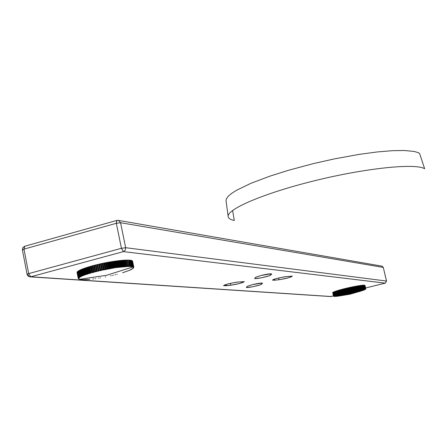 <?xml version="1.0" encoding="UTF-8"?>
<svg xmlns="http://www.w3.org/2000/svg" width="447" height="447" viewBox="0 0 447 447"><rect width="100%" height="100%" fill="white"/><g stroke="black" fill="none" stroke-linecap="round" stroke-linejoin="round"><path stroke-width="0.67" d="M126.535 260.193L127.937 266.311L127.568 265.892L126.937 266.446L127.663 266.568L126.914 266.451L127.568 265.892L126.378 260.07L125.635 260.182L126.914 266.451L126.585 266.602L115.371 267.664L103.402 269.977L102.234 269.586L101.05 263.696L102.234 269.586L101.681 270.351L99.983 270.737L101.503 270.273L100.474 269.982L99.29 264.093L100.474 269.982L100.078 270.485L100.676 269.932L99.497 264.048L98.793 264.244L99.96 270.647M110.744 261.892L109.621 262.02L110.856 268.127L111.113 267.842L109.928 261.959L107.906 262.328L109.129 268.401L108.168 262.272L106.179 262.652L107.397 268.692L106.392 262.601L104.442 262.987L105.654 268.999L104.609 262.953L102.827 263.317L104.006 269.206L102.709 263.344L104.006 269.206L103.48 269.82M115.315 267.613L114.102 261.361L112.979 261.473L114.225 267.63L114.572 267.267L113.382 261.394L111.672 261.668L112.856 267.546L111.672 261.668L111.314 261.735L112.555 267.87L112.856 267.546L112.203 268.172L113.694 267.926L112.856 267.546L111.867 261.635L109.928 261.959L111.119 267.837L110.476 268.468L111.996 268.206L111.119 267.837L110.135 261.925L111.32 267.803L111.996 268.206L110.739 261.936L111.314 261.735L112.555 267.87L112.024 268.323L110.755 261.908M116.93 267.345L115.728 261.126L115.248 261.121L116.438 266.988L116.93 267.345L115.728 261.126L115.058 261.149L116.248 267.015L115.058 261.149L114.611 261.232L115.862 267.412L116.248 267.015L115.566 267.636L117.002 267.429L116.248 267.015L115.248 261.121L114.834 261.182L114.108 261.389L114.611 261.232L115.862 267.412L115.348 267.787L114.102 261.361L113.382 261.394L114.572 267.267L113.901 267.893L115.371 267.664L114.572 267.267L113.577 261.366L114.767 267.239L115.387 267.697M117.879 266.786L116.689 260.919L116.198 261.014L117.455 267.217L118.064 266.764L116.689 260.919L115.734 261.154L116.198 261.014L117.455 267.217L117.198 267.401L118.589 267.211L118.069 266.764L116.874 260.897L118.064 266.764L118.516 267.345L120.12 267.021L119.645 266.563L120.025 267.155L121.595 266.853L120.986 266.401L119.796 260.545L119.226 260.646L120.494 266.887L121.159 266.384L119.969 260.528L118.846 260.752L119.226 260.646L120.494 266.887M119.461 266.58L118.271 260.724L117.74 260.819L119.003 267.038L119.461 266.58L118.773 267.189L117.74 260.819L117.315 260.942L118.271 260.724L119.461 266.58M122.757 266.339L121.735 260.405L121.26 260.394L122.45 266.244L121.26 260.394L120.651 260.5L121.919 266.753L122.45 266.244L121.768 266.837L123.009 266.714L122.618 266.233L122.864 266.859L124.344 266.501L123.847 266.116L122.657 260.271L122.009 260.383L123.283 266.647L124.003 266.105L122.813 260.26L121.74 260.45L123.171 266.697L123.841 266.121M124.3 260.255L123.975 260.176L125.166 266.015L123.975 260.176L123.294 260.288L124.573 266.557L125.166 266.021L124.506 266.585L125.613 266.513L125.316 266.01L125.423 266.663L126.825 266.345L126.406 265.943L125.221 260.109L124.506 260.221L125.78 266.496L126.406 265.943L125.758 266.501L124.372 260.255L125.071 260.12L126.406 265.943L125.361 260.104L126.819 266.311L126.585 266.602L126.914 266.451L125.568 260.193L126.507 260.065L127.697 265.887L126.674 260.098L127.931 266.25M128.635 265.87L127.451 260.053L126.685 260.165L127.451 260.053L128.635 265.87M128.026 266.412L128.909 266.451L129.613 265.876L128.429 260.065L127.719 260.16L128.429 260.065L129.613 265.876L128.658 266.563L128.026 266.412M130.496 265.909L129.312 260.109L128.663 260.182L129.312 260.109L130.496 265.909M129.932 266.429L130.647 266.468L129.932 266.429M129.764 266.468L129.021 266.406L129.881 266.149L128.429 260.065L129.764 266.468M131.278 265.971L130.094 260.176L129.513 260.232L130.094 260.176L131.278 265.971M130.736 266.479L131.368 266.541L130.736 266.479M130.53 266.541L129.312 260.109L130.53 266.541M131.954 266.054L130.775 260.271L130.261 260.305L130.775 260.271L131.954 266.054M131.479 266.256L131.066 266.703L131.446 266.138M132.53 266.172L131.351 260.389L130.915 260.411L131.351 260.389L132.53 266.172M132.055 266.652L132.502 266.764L132.055 266.652M131.759 266.758L132.122 266.351L130.775 260.271L132.122 266.351L131.759 266.758M132.999 266.306L131.82 260.534L131.463 260.54L131.82 260.534L132.999 266.306M132.558 266.781L132.915 266.909L132.558 266.781M79.577 279.341L106.593 275.285L132.575 267.066L133.1 266.619L131.82 260.534L133.1 266.619L132.575 267.066L106.593 275.285L79.505 279.319L82.891 279.716L89.847 279.341M79.147 278.956L78.566 278.889L79.147 278.956M78.376 278.688L79.091 278.749L78.476 278.811M78.851 278.537L78.191 278.325L78.689 278.755L78.191 278.308L77.04 272.497L78.186 278.28L78.845 278.531M78.862 278.291L78.644 278.526L78.197 278.04L78.46 278.475L78.197 278.101L77.052 272.245L78.191 278.068L77.052 272.245L78.197 278.034L78.856 278.28M78.979 278.028L78.331 277.961L78.717 278.274L78.309 277.883L77.175 271.972L78.303 277.805L77.175 271.972L78.32 277.771L78.979 278.028M78.532 277.643L77.365 271.737L78.521 277.52L77.376 271.715L77.711 271.547L77.409 271.675L78.555 277.486L79.549 277.727L79.069 278.012L78.543 277.682L77.381 271.754M79.544 277.436L79.18 277.71L79.521 277.436L78.862 277.38L77.75 271.363L78.856 277.213L77.75 271.363L78.901 277.179L79.544 277.436M80.007 277.112L79.572 277.403L80.007 277.112M79.298 277.101L78.113 271.111L79.292 276.894L78.147 271.072L78.666 270.871L78.203 271.033L79.354 276.855L79.985 277.112L79.292 276.894L79.572 277.403L79.298 277.101L78.158 271.133M80.6 276.771L80.074 277.073L80.6 276.771M79.84 276.805L78.644 270.776L79.845 276.553L78.689 270.726L79.845 276.553L78.761 270.686L79.292 270.513L80.527 276.771L79.918 276.514L80.527 276.771L79.292 270.513L78.706 270.804M81.298 276.408L80.678 276.727L81.298 276.408M80.482 276.492L79.281 270.418L80.499 276.196L79.343 270.362L79.94 270.156L79.426 270.318L80.583 276.151L81.175 276.408L80.035 270.133L81.175 276.408L80.499 276.196L80.678 276.727L79.359 270.452M82.097 276.039L81.388 276.363L82.097 276.039M81.862 276.022L81.354 275.782L80.197 269.938L80.868 269.748L81.924 276.028L80.683 269.787L80.119 270.083M82.991 275.654L82.203 275.995L82.991 275.654M82.069 275.816L80.851 269.675L82.114 275.441L80.957 269.591L82.114 275.441L81.063 269.547L81.795 269.351L82.768 275.637L81.533 269.407L80.98 269.709M83.986 275.257L83.108 275.603L83.986 275.257M83.002 275.458L81.779 269.284L83.075 275.045L81.913 269.189L82.471 269.016L82.03 269.144L83.192 274.994L83.706 275.229L82.471 269.016L82.807 268.949L82.471 269.016L83.706 275.229L83.075 275.045L83.108 275.603L81.941 269.317M85.07 274.849L84.114 275.207L85.07 274.849M84.03 275.089L82.801 268.882L84.125 274.637L82.963 268.781L83.505 268.613L83.092 268.731L84.254 274.587L84.734 274.81L83.505 268.613L83.924 268.53L83.505 268.613L84.734 274.81L84.125 274.637L84.114 275.207L82.991 268.915M86.237 274.441L85.204 274.804L86.237 274.441M85.74 274.335L85.411 274.173L84.243 268.312L85.114 268.111L84.623 268.2L85.852 274.374L84.623 268.2L84.131 268.502M86.344 274.318L86.495 273.799L86.383 274.391L87.841 274.045L86.344 274.318L85.103 268.06L86.495 273.799L85.478 267.882L86.495 273.799L87.254 273.994L86.64 273.748L85.478 267.882L85.83 267.787L87.048 273.938L85.83 267.787L86.383 267.686L85.103 268.055L86.478 273.827M86.416 267.664L87.735 273.497M89.065 273.162L87.718 267.2L88.014 267.066L89.188 272.938L89.154 273.625L88.813 273.598L90.54 273.206L88.981 273.547L89.35 272.888L87.886 267.25M88.584 273.57L87.646 273.966L88.584 273.57M87.623 273.922L86.372 267.636L86.634 267.502L87.802 273.368L86.634 267.502L87.109 267.362L86.791 267.451L87.958 273.318L88.327 273.491L87.109 267.362L87.724 267.261L87.109 267.362L88.327 273.491L87.802 273.368L87.646 273.966L87.958 273.318L86.573 267.669M90.462 272.815L89.143 266.809M88.461 266.943L89.674 273.039L88.014 267.066L89.674 273.039L88.461 266.943L88.182 267.015L89.137 266.831L88.461 266.943M91.926 272.469L90.607 266.378L90.981 266.194L92.155 272.078L91.68 272.743L93.496 272.368L91.864 272.692L92.333 272.027L90.981 266.194L90.713 266.401M91.384 272.692L90.389 273.117L91.384 272.692M90.383 273.106L89.126 266.792L89.467 266.63L90.64 272.508L89.467 266.63L89.881 266.518L91.087 272.586L89.881 266.518L90.607 266.401L89.881 266.518L91.087 272.586L90.64 272.508L90.389 273.117L90.814 272.458L89.64 266.58L89.266 266.825M93.445 272.117L92.222 265.982L91.361 266.094L92.568 272.134L93.205 272.318L92.339 272.027L90.981 266.194L92.568 272.134L91.16 266.144L92.138 265.976M95.015 271.754L96.658 271.541L94.976 271.849L93.708 265.529L94.183 265.334L95.356 271.217L95.11 271.58L95.546 271.167L94.183 265.334L92.898 265.674L94.099 271.681L94.781 271.899L93.496 272.368L94.781 271.899L93.915 271.597L93.395 272.268L93.915 271.597L92.741 265.714L92.222 265.982M96.63 271.39L95.334 265.121L95.848 264.909L97.027 270.798L96.608 271.491L98.306 271.133L96.608 271.43L97.222 270.748L95.848 264.909L95.334 265.121L96.602 271.474M96.206 271.435L95.68 271.228L96.206 271.435M94.485 265.255L95.68 271.228L94.183 265.334L95.68 271.228L94.373 265.283L95.334 265.144L94.485 265.255M96.111 264.847L97.301 270.787L95.848 264.909L97.301 270.787L96.044 264.864L96.993 264.736L96.111 264.847M99.592 270.619L98.262 271.083L99.592 270.619M98.262 271.083L96.993 264.719L97.558 264.495L98.737 270.385L97.776 264.445L98.96 270.346L97.776 264.445L98.681 264.339L97.776 264.445L98.96 270.346L98.279 271.022L98.932 270.334L97.753 264.451L96.993 264.702L98.279 271.016M106.867 269.239L105.581 262.875L104.816 262.914L106 268.798L104.609 262.953L106 268.798L105.654 268.999L104.442 262.987L103.034 263.277L104.212 269.161L103.034 263.277L101.05 263.696L102.234 269.586L103.246 269.887L101.709 270.223L105 269.519L104.218 269.167L105.134 269.614L106.76 269.167L106.006 268.803L106.872 269.262L108.52 268.831L107.576 268.491L106.392 262.601L107.576 268.491M132.351 266.842L132.664 266.473L131.351 260.389L132.664 266.473L132.351 266.842M354.415 290.36L353.538 286.683L352.923 286.795L353.756 290.394L353.152 286.745L351.951 286.996L352.778 290.572L352.158 286.946L350.968 287.203L351.582 290.958L352.465 290.773L351.94 290.589L351.146 287.158L349.973 287.415L350.794 290.958L350.124 287.376L348.973 287.633L349.789 291.153L349.096 287.605L347.978 287.857L348.783 291.36L348.068 287.834L346.978 288.091L347.783 291.573L347.045 288.075L346.028 288.315L346.822 291.74L345.989 288.321L346.822 291.74L346.537 292.103L347.414 291.897L346.822 291.74L346.146 288.287L345.011 288.561L345.805 291.997L345.023 288.555L344.693 288.661M351.789 290.762L350.968 287.203L350.124 287.376L350.917 290.807L350.571 291.176L351.459 290.986L350.917 290.807L350.241 287.354L351.035 290.785L351.504 291.014L350.644 287.304L351.504 291.031L351.789 290.762M354.538 286.499L354.136 286.549L354.929 289.98L353.879 286.611L354.773 290.159M358.002 289.561L357.254 285.996L356.6 286.102L357.444 289.751L357.729 289.46L356.929 286.035L355.717 286.264L356.561 289.902L356.823 289.622L356.03 286.197L355.097 286.371L355.89 289.796L355.097 286.371L354.812 286.432L355.65 290.053L355.89 289.796L355.505 290.159L356.32 290.008L355.89 289.796L355.203 286.348L354.007 286.577L353.594 286.695L353.879 286.611L354.549 290.349L355.65 290.053L354.812 286.432L354.51 286.521L355.354 290.153M357.147 289.751L356.136 286.175L356.823 289.622L357.231 289.84L356.823 289.622L356.432 289.986L358.947 289.544L357.801 285.884L357.444 285.957L358.293 289.617L358.595 289.31L358.338 289.589M359.433 289.17L358.639 285.75L358.259 285.829L359.109 289.494L359.528 289.153L358.639 285.75L357.254 286.013L358.293 289.617M360.338 289.047L359.673 285.605L360.226 289.047L359.433 285.627L359.03 285.706L359.885 289.377L360.226 289.047L359.846 289.399L360.517 289.293L359.522 285.611L359.03 285.706L359.667 289.488L358.639 285.75L359.751 289.388L358.874 289.611L358.097 285.856L358.818 289.377M360.282 285.555L360.98 288.935L360.187 285.516L359.762 285.599L360.617 289.276L360.98 288.935L360.606 289.282L361.243 289.142L360.271 285.504L359.673 285.622L360.416 289.371L359.522 285.611L360.517 289.254M361.075 285.415L361.684 288.835L360.891 285.421L360.45 285.51L361.305 289.187L361.925 289.047L360.969 285.409L360.399 285.521L361.12 289.27L360.271 285.504L361.243 289.136M361.629 285.376L362.344 288.756L361.545 285.337L361.092 285.426L361.947 289.108L362.556 288.974L361.617 285.331L361.092 285.426L361.779 289.187L360.969 285.409L361.919 289.03M362.947 288.684L362.154 285.275L361.718 285.354L362.154 285.275L362.947 288.684M362.551 288.941L361.617 285.331L362.394 289.114L363.132 288.913L362.221 285.264L362.953 289.053L363.5 288.633L362.495 285.253L363.5 288.633L363.165 288.963L363.651 288.773L362.707 285.225L363.461 289.008L363.992 288.594L363.199 285.186L362.83 285.247L363.199 285.186L363.992 288.594L363.679 288.918L364.126 288.835L363.255 285.186L364.16 289.304L363.892 288.907L364.434 288.572L363.64 285.169L363.31 285.22L363.64 285.169L364.305 288.969L364.813 288.566L364.02 285.164L363.729 285.203L364.02 285.164L364.813 288.566L364.528 288.879L364.908 288.723L364.64 288.969L365.126 288.572L364.339 285.175L365.126 288.572L364.864 288.879L365.205 288.734L364.92 288.986L349.973 293.964L335.01 296.467M333.54 296.193L334.065 296.082L333.618 295.886L332.998 292.372L333.63 295.925L333.998 295.975L333.06 292.288L333.78 295.808L334.39 295.847L334.004 295.685L333.205 292.198L334.026 295.568L333.496 292.092L333.222 292.187L334.334 296.422L334.205 295.858L334.334 296.422L333.976 296.417M333.937 296.4L334.065 295.981L334.155 296.383L333.602 296.266M333.987 296.26L333.563 296.221L333.987 296.26M333.993 296.177L333.557 296.137L333.993 296.177M334.239 296.456L334.384 295.696L336.557 294.875L346.419 292.131L345.676 292.17L345.011 288.561L344.162 288.768L344.95 292.209L345.436 292.372L344.827 292.226L344.581 292.584L344.939 292.198L344.151 288.773L343.212 289.008L344.011 292.467L344.464 292.612L343.855 292.472L343.637 292.824L343.966 292.444L343.067 289.047L342.29 289.248L343.397 292.835L342.709 293.064L343.017 292.69L342.229 289.265L341.888 289.365L342.737 292.997M334.289 295.562L333.484 292.053L334.283 295.439L333.507 292.036L333.831 291.93L333.546 292.02L334.322 295.422L334.719 295.579L334.306 295.618L333.512 292.064M335.021 295.422L334.188 291.774L335.021 295.422L334.641 295.461L333.864 291.908M334.982 295.417L333.903 291.857L334.227 291.762L333.859 291.88L334.635 295.283L333.825 291.902L334.635 295.433M335.568 294.914L334.792 291.505L335.887 295.059L335.194 291.394L334.792 291.505L335.513 294.936L336.015 295.07L335.574 294.914M335.423 295.249L334.591 291.606L335.423 295.249L335.038 295.299L334.272 291.74M335.094 295.093L334.317 291.69L334.686 291.584L334.267 291.707L335.043 295.115L334.222 291.735L335.038 295.288M336.01 294.964L335.189 291.371L336.038 294.746L335.256 291.338L335.568 291.243L336.099 294.724L336.557 294.875L335.753 291.198L336.401 294.864L336.01 294.964L335.267 291.377M336.965 294.657L336.138 291.047L336.965 294.657L336.574 294.785L335.842 291.176M336.686 294.523L335.904 291.109L336.368 290.991L335.837 291.137L336.613 294.545L335.747 291.176L336.574 294.785M337.58 294.439L336.759 290.841L337.58 294.439L337.194 294.607L336.418 290.98M340.122 293.774L339.273 290.109L340.245 293.439L339.558 289.991L340.346 293.411L339.692 289.958L340.508 293.489L339.692 289.958L340.111 289.868L336.462 290.924L337.25 294.338L336.474 290.969M340.167 293.584L339.368 290.092L338.899 290.187L339.714 293.735L338.737 290.226L338.139 290.41L338.96 293.975L337.96 290.455L337.424 290.628L338.245 294.21L337.887 294.444L337.144 290.706L337.932 294.126L337.144 290.706L336.541 290.902L337.519 294.417M339.385 293.763L338.485 290.321L339.323 293.981M340.988 293.394L340.106 289.857L341.201 293.176L340.106 289.857L340.949 293.539M341.849 293.198L341.027 289.628L340.525 289.723L341.335 293.238L341.709 293.333L341.206 293.176L340.312 289.779L341.335 293.238L340.413 289.751L341.027 289.628M341.396 289.488L342.201 292.981L341.815 293.305L342.095 292.936L341.307 289.511L340.972 289.628L341.989 292.964L341.307 289.511L342.201 292.981L341.307 289.511L341.866 289.393L341.396 289.488M343.654 292.791L342.815 289.153L342.117 289.293L342.905 292.718L341.905 289.393M344.592 292.573L343.749 288.913L343.067 289.047L343.855 292.472L342.815 289.153M232.613 210.448L234.289 220.505C230.635 219.712 228.601 218.477 228.199 216.806C225.864 209.643 263.255 193.355 314.559 180.739C365.814 168.055 415.57 163.021 424.65 168.742L419.554 153.394L417.928 152.522L413.989 151.432L404.412 150.499L392.438 150.678L377.162 151.952L358.857 154.427L333.92 158.987L313.235 163.647L288.36 170.318L270.139 176.073L251.03 183.264L236.569 190.243L231.585 193.417L228.177 196.317L226.355 198.893L226.02 200.647M226.216 285.745L223.623 285.672C223.735 285.247 225.484 284.588 228.875 283.694L224.914 284.895L223.634 285.706L230.786 285.225L239.575 283.487L244.341 281.638L236.39 282.186L228.875 283.694L237.256 282.079L244.341 281.644C242.442 282.912 237.921 284.108 230.786 285.225L230.378 283.331L230.786 285.225L226.216 285.745L225.953 284.532L226.216 285.745M255.477 277.419L260.903 275.503L255.701 277.246L254.639 278.464L255.472 278.621L261.663 277.755L268.792 275.911L270.759 275.017L271.709 274.005L271.161 273.793L260.903 275.503C267.021 274.045 270.625 273.536 271.709 273.977L270.759 275.017L270.485 273.787L270.759 275.017C269.832 276.268 254.444 279.52 254.622 278.425L255.477 277.419M274.799 280.208L272.525 280.146C272.648 279.733 274.43 279.073 277.855 278.179L274.559 279.129L274.799 280.208L280.202 279.571L288.773 277.693L291.656 276.699L292.159 276.123L285.035 276.732L277.855 278.179L285.845 276.632L292.288 276.224C290.349 277.458 285.929 278.626 279.034 279.721L278.649 277.984L279.034 279.721L274.799 280.208L274.559 279.129L272.525 280.146L274.799 280.208M247.135 286.466L252.231 284.689L247.336 286.309L246.386 287.404L247.191 287.527L253.097 286.678L259.847 284.946L261.685 284.124L262.534 283.219L261.992 283.035L252.231 284.689C258.064 283.314 261.501 282.817 262.534 283.197L261.685 284.124L261.445 283.04L261.685 284.124C260.864 285.253 246.185 288.36 246.364 287.365L247.135 286.466M383.291 267.429L386.499 281.034L125.668 247.699L120.573 222.723L383.291 267.429L382.096 266.166L383.291 267.429L386.499 281.034L125.668 247.699L125.277 250.141L123.428 251.611L385.23 283.147L365.596 287.98L385.23 283.147L386.499 281.034L385.269 283.141L123.428 251.611L125.277 250.141L125.668 247.699L121.428 248.308L28.675 273.603L23.987 249.124L116.337 223.293L121.428 248.308L123.428 251.611L121.428 248.308L125.668 247.699L120.573 222.723L383.291 267.429M333.44 295.892L330.942 296.506L30.804 276.777L123.428 251.611L30.804 276.777L29.714 276.827L27.077 274.318L28.675 273.603L30.804 276.777L28.675 273.603L27.138 274.587L28.189 276.162L29.714 276.827L330.294 296.529L333.44 295.892L331.009 296.49M132.591 261.149L133.759 266.865L133.055 267.429L133.217 267.082L132.575 267.066L133.217 267.082L133.402 266.496L132.955 266.932L133.396 266.49L132.217 260.73L131.915 260.696L133.362 266.468L132.217 260.73L133.396 266.49L132.865 267.239L133.413 267.278L133.636 266.68L132.256 260.88L133.636 266.68L133.055 267.429L133.502 267.496L133.77 266.893L132.58 261.121L133.77 266.904M133.094 266.457L131.876 260.595M132.653 266.356L131.418 260.461M131.468 266.222L130.194 260.266M129.887 266.188L128.557 260.176M128.954 266.205L127.591 260.171M125.557 260.143L126.819 266.317M124.154 260.316L125.316 266.004L124.126 260.171L123.093 260.338L124.573 266.557L124.182 266.747L123.081 260.288L122.657 260.271L123.847 266.116M124.059 266.149L123.081 260.288L124.35 266.529M123.009 266.669L121.735 260.405L121.428 260.383L122.618 266.228L121.428 260.383L120.327 260.59L120.651 260.5L121.919 266.753L121.478 266.993L120.316 260.545L119.796 260.545L120.986 266.401M121.388 266.557L120.316 260.545L119.969 260.528L121.159 266.384L121.595 266.831M119.952 266.798L118.841 260.713L118.271 260.724L119.64 266.557L118.449 260.702L118.841 260.713L120.12 267.021M117.226 260.975L116.874 260.897L117.31 260.908L118.455 267.049M113.678 267.909L112.443 261.624L111.867 261.635L113.057 267.513L113.706 268.044L114.225 267.63L112.979 261.473L112.448 261.646L113.728 267.971M103.397 269.943L102.117 263.579L101.257 263.652L102.436 269.541L101.257 263.652L99.29 264.093L100.474 269.982L99.273 264.099L98.698 264.345M94.976 271.877L93.708 265.535L92.898 265.674L92.557 265.764L93.73 271.647L92.557 265.764L92.132 265.948L93.395 272.268M78.136 271.217L77.75 271.363L78.136 271.217M363.657 288.79L362.774 285.253M363.132 288.857L362.226 285.303M359.6 289.209L358.902 285.722L359.751 289.388M358.086 285.868L357.801 285.884L358.595 289.31L357.902 285.868L358.947 289.527M355.432 286.348L355.996 289.773L356.561 289.902L355.717 286.264L355.432 286.348L356.265 289.947M352.605 286.896L352.158 286.946L352.951 290.377L352.582 290.746L353.454 290.567L352.951 290.377L352.275 286.924L353.069 290.354L353.476 290.589L352.605 286.896M344.704 288.673L345.559 292.399L344.704 288.673L344.33 288.728L344.034 288.801L344.827 292.226L344.034 288.801L343.726 288.907L344.576 292.612M338.569 294.193L337.731 290.544L338.636 293.942M335.496 295.132L334.742 291.561M333.211 292.204L334.004 295.685M332.831 292.439L333.618 295.886M332.842 292.494L333.769 296.182L332.842 292.494M332.747 292.606L333.758 296.272L332.747 292.606M364.987 285.376L365.775 288.835L364.892 288.879L365.775 288.835L364.987 285.37L365.78 288.768M364.931 285.309L365.724 288.723M364.808 285.259L365.355 288.93L365.596 288.639L364.808 285.259M364.623 285.22L365.383 288.594L365.138 288.896L365.411 288.6L364.618 285.203M365.199 288.667L364.372 285.175M364.903 288.678L364.065 285.186M364.545 288.701L363.69 285.192M117.935 220.315L118.561 220.421L120.573 222.723L116.337 223.293L121.428 248.308L28.675 273.603L23.987 249.124L116.337 223.293L120.573 222.723L118.561 220.421L116.762 220.449L116.337 223.293L116.896 220.41M24.954 246.247L24.602 246.291L23.987 249.124L22.406 249.884L23.987 249.124L24.753 246.252M22.814 250.052L22.406 249.884L27.077 274.318M363.534 290.22L365.668 289.153M347.822 294.389L347.358 294.238L346.85 292.031L347.358 294.238L346.961 294.573L351.778 293.5M345.989 294.774L346.95 294.59L346.386 292.142L346.939 294.584M344.928 294.986L344.436 294.836L343.955 292.746L344.436 294.836L344.134 295.109L344.922 294.986L344.129 295.143L345.995 294.791L345.436 292.372L345.978 294.785M343.078 295.344L342.581 295.188L342.128 293.221L342.357 295.372L343.078 295.344L342.352 295.478L344.134 295.16L343.603 292.858L344.134 295.16M341.335 295.657L340.837 295.495L340.418 293.69L340.737 295.512L341.329 295.657L340.687 295.769L342.352 295.489L341.86 293.344L342.352 295.489M347.537 291.869L347.783 291.573L346.978 288.091L346.146 288.287L346.939 291.712L348.425 291.662L347.604 291.796M348.548 291.634L347.978 287.857L347.163 288.047L347.956 291.478L347.045 288.075L347.839 291.5L348.509 291.695L349.437 291.427L348.984 291.243L349.509 291.466L348.649 287.745L348.068 287.834L348.861 291.265L348.621 291.561M348.978 291.237L348.191 287.812L348.978 291.237M349.56 291.399L348.973 287.633L348.649 287.745L349.509 291.472L350.448 291.204L350.012 291.008L349.576 291.388M350.007 291.008L349.096 287.605L349.889 291.036L350.509 291.237L349.649 287.522L349.219 287.577L350.007 291.008M352.057 290.567L351.146 287.158L351.94 290.589L352.493 290.824L351.638 287.086L351.264 287.136L352.057 290.567M354.449 290.388L353.588 286.689L353.27 286.723L354.063 290.153L353.152 286.745L354.063 290.153L353.577 290.544L354.711 290.22M355.041 289.958L354.248 286.533L355.041 289.958M358.103 289.678L357.254 285.996L358.103 289.678L357.729 289.46L357.036 286.019L357.729 289.46M357.723 289.46L357.46 289.74M359.427 289.17L359.109 289.494L358.097 285.868M365.143 289.533L363.176 290.349M362.964 290.421L362.618 290.539M362.411 290.611L362.014 290.74M338.25 296.143L349.99 294.227L361.36 290.947M361.657 290.304L361.388 289.17L361.657 290.304M361.165 291.008L360.662 291.165M360.975 290.561L360.673 289.27L360.975 290.561M360.578 291.187L359.924 291.383M360.248 290.829L359.913 289.388L360.248 290.829M360.003 289.371L360.338 290.796L360.003 289.371M359.829 291.41L359.142 291.606M359.489 291.103L359.12 289.516L359.489 291.103M359.209 289.5L359.578 291.075L359.209 289.5M358.975 291.673L358.326 291.835M358.684 291.388L358.282 289.656L358.684 291.371M358.382 289.639L358.779 291.355L358.382 289.639M358.226 291.863L357.477 292.07M357.516 289.79L357.946 291.64L357.516 289.79M356.98 291.952L356.522 289.969L356.98 291.952M357.326 292.109L356.6 292.304M356.628 289.952L357.08 291.925L356.628 289.952M356.075 292.187L355.6 290.142L356.075 292.187M356.455 292.338L355.695 292.539M355.706 290.12L356.181 292.159L355.706 290.12M355.142 292.427L354.655 290.327L355.142 292.427M355.561 292.573L354.767 292.774M354.739 290.192L355.248 292.399L354.739 290.192M354.186 292.668L354.499 292.735L353.689 290.516L354.186 292.668M354.644 292.802L353.823 293.008M353.8 290.494L354.298 292.64L353.8 290.494M353.219 292.908L353.594 292.997L353.219 292.908L352.711 290.718L353.214 292.908M353.706 293.036L352.856 293.243M352.828 290.695L353.331 292.88L352.828 290.695M352.236 293.143L352.677 293.26L352.236 293.143L351.722 290.93L352.23 293.143M352.739 293.271L351.884 293.472M351.839 290.902L352.348 293.115L351.839 290.902M351.767 293.5L351.353 293.349L350.839 291.12L351.241 293.372L351.767 293.5L350.901 293.701L351.236 293.377L350.727 291.142L351.241 293.372L350.901 293.701M350.783 293.729L350.359 293.578L349.839 291.338L350.241 293.606L350.783 293.729L349.912 293.93M350.241 293.606L349.722 291.366L350.241 293.606M349.794 293.953L349.353 293.802L348.839 291.567L349.241 293.83L349.794 293.953L348.923 294.148L349.236 293.83L348.721 291.589L349.241 293.83L348.923 294.148M348.805 294.176L348.353 294.025L347.839 291.796L348.235 294.048L348.805 294.176L347.939 294.361L348.235 294.053L347.727 291.824L348.235 294.048L347.939 294.361M347.241 294.26L346.732 292.059L347.241 294.26M346.844 294.595L346.369 294.444L345.866 292.265L346.257 294.467L346.844 294.595L345.995 294.769L346.252 294.472L345.754 292.293L346.257 294.467L345.995 294.769M345.877 294.796L345.397 294.646L344.905 292.506L345.397 294.646L345.078 294.925L345.877 294.796L345.05 294.959L344.508 292.617L345.056 294.975M345.285 294.668L344.793 292.534L345.285 294.668M344.324 294.858L343.849 292.774L344.324 294.858M343.989 295.171L343.497 295.014L343.028 292.981L343.262 295.204L343.989 295.171L343.229 295.316L342.72 293.103L343.229 295.327M343.391 295.037L342.927 293.008L343.391 295.037M342.48 295.204L342.028 293.249L342.48 295.204M342.19 295.506L341.692 295.35L341.257 293.456L341.48 295.528L342.19 295.506L341.502 295.629L341.033 293.578L341.502 295.64M341.592 295.366L341.162 293.483L341.592 295.366M340.737 295.512L340.323 293.718L340.737 295.512M339.916 295.651L340.469 295.797L339.916 295.651L339.524 293.947L339.916 295.651M340.502 295.797L339.904 295.897M339.619 293.919L340.011 295.635L339.619 293.919M339.133 295.774L339.586 295.92L339.133 295.774L338.765 294.171L339.133 295.774M339.714 295.925L339.156 296.009M338.854 294.148L339.223 295.763L338.854 294.148M338.401 295.886L338.776 296.02L338.401 295.886M338.96 296.043L338.452 296.115M338.128 294.366L338.474 295.875L338.128 294.366M337.736 295.975L338.027 296.11L337.736 295.975M337.451 294.584L337.77 295.97L337.451 294.584M337.58 296.232L337.032 296.3M336.96 296.311L336.451 296.367M336.384 296.372L335.988 296.411M334.954 296.473L334.367 296.467L334.406 295.73L334.334 296.462M334.356 296.467L334.669 296.473M335.39 295.243L335.099 295.093M339.524 293.645L338.899 290.187L339.524 293.645M338.647 290.254L339.429 293.673L338.647 290.254M345.928 291.958L345.023 288.555L345.816 291.986L346.531 292.165L345.665 288.432L345.14 288.527L345.928 291.958M344.939 292.198L344.162 288.768L344.939 292.198M343.966 292.444L343.212 289.008L343.966 292.444M343.017 292.69L342.29 289.248L343.017 292.69M342.709 293.076L341.86 289.382M341.815 293.31L340.966 289.622M338.843 293.93L338.139 290.41L338.843 293.93M338.122 294.16L337.424 290.628L338.122 294.16M337.859 294.4L337.155 290.757M333.473 296.037L332.702 292.645M334.859 296.422L334.669 295.601L334.859 296.422M335.613 296.361L335.373 295.311L335.613 296.361M336.077 296.316L335.809 295.143L336.077 296.316M336.591 296.266L336.295 294.97L336.591 296.266M337.161 296.21L336.831 294.785L337.161 296.21M337.776 296.137L337.424 294.59L337.776 296.137M338.44 296.065L338.055 294.389L338.44 296.065M339.15 295.975L338.737 294.182L339.15 295.975M339.899 295.875L339.457 293.97L339.899 295.875M340.687 295.769L340.223 293.746L340.687 295.78M347.911 294.389L347.341 291.913L347.911 294.389M348.883 294.176L348.308 291.684L348.883 294.176M349.861 293.958L349.286 291.466L349.861 293.958M350.834 293.74L350.258 291.248L350.834 293.74M351.8 293.495L351.23 291.036L351.8 293.495M352.756 293.238L352.197 290.829L352.756 293.238M353.694 292.969L353.152 290.628L353.694 292.969M354.622 292.701L354.097 290.438L354.622 292.701M355.527 292.422L355.024 290.254L355.527 292.422M356.41 292.148L355.935 290.081L356.41 292.148M357.27 291.869L356.818 289.913L357.27 291.869M358.097 291.589L357.673 289.762L358.097 291.589M358.891 291.315L358.5 289.617L358.891 291.315M359.651 291.047L359.287 289.488L359.651 291.047M360.371 290.785L360.042 289.365L360.371 290.785M361.053 290.533L360.757 289.259L361.053 290.533M361.69 290.287L361.433 289.164L361.69 290.287M362.282 290.058L362.059 289.086L362.282 290.058M362.83 289.846L362.634 289.008L362.83 289.846M363.322 289.645L363.165 288.963L363.322 289.645M363.769 289.466L363.646 288.93L363.769 289.466M356.32 286.186L356.6 286.102L357.444 289.751M353.666 290.477L352.923 286.795L352.622 286.89L353.666 290.477M352.482 290.779L352.778 290.572L351.951 286.996L351.638 287.091L352.499 290.801M350.509 291.237L350.794 290.958L349.973 287.415L349.649 287.522L350.504 291.232M347.649 287.969L348.509 291.695L347.649 287.969M347.509 291.913L346.654 288.198L347.509 291.902M346.598 292.036L345.989 288.321L345.665 288.432L346.52 292.142M133.374 267.552L133.77 266.898L133.374 267.552M133.48 267.736L133.759 267.435L133.48 267.736M133.357 267.993L133.647 267.692L133.357 267.993M133.301 268.155L129.518 270.323L122.573 272.759L129.591 270.29L133.39 268.049M89.813 279.347L87.199 279.571M107.571 268.496L107.001 269.105M109.347 268.161L108.733 268.787L110.264 268.507L109.353 268.155L108.168 262.272L109.353 268.155M117.874 266.792L117.008 267.446M120.981 266.406L120.517 266.865M128.909 266.406L128.758 265.876L128.904 266.412M133.793 267.099L133.508 267.524L133.782 267.043M133.737 267.485L133.474 267.764L133.737 267.485M131.798 269.217L132.318 268.915M131.161 269.563L131.748 269.25M130.423 269.921L131.083 269.602M117.254 274.218L116.846 274.369M115.678 274.62L115.298 274.765M113.907 275.095L113.616 275.123M112.432 275.402L111.968 275.508M110.772 275.782L110.482 275.9M105.699 276.855L105.224 276.944M100.525 277.861L100.173 277.872M98.927 278.129L98.524 278.146M95.77 278.615L95.317 278.632M92.769 279.012L93.769 278.844M87.031 279.582L85.997 279.643M85.83 279.654L84.869 279.693M84.701 279.699L83.818 279.716M83.645 279.716L82.846 279.716M81.924 279.682L80.466 279.543M80.968 279.604L81.801 279.677M80.236 279.498L79.421 279.319M81.225 276.162L80.197 269.938L81.225 276.162L81.354 275.782L81.924 276.028M82.762 275.637L82.226 275.397M85.148 274.709L84.103 268.356L85.405 274.173L85.148 274.715L85.265 274.218L85.852 274.374M93.915 271.597L92.898 265.674L93.915 271.597M91.864 272.698L90.601 266.367M82.22 275.391L82.768 275.637M78.862 277.38L77.689 271.43M80.566 279.554L80.27 279.509M83.31 279.716L82.779 279.71M132.463 260.942L133.653 266.73M110.308 268.535L109.046 262.21L108.375 262.233L109.56 268.116L110.325 268.619L110.856 268.127L109.621 262.02L109.046 262.221L110.325 268.574M108.593 268.882L107.319 262.529L106.598 262.562L107.783 268.451L108.604 268.932L109.129 268.401L107.906 262.328L107.319 262.534L108.604 268.904M106.867 269.25L105.581 262.87L106.179 262.652L107.397 268.692L106.973 269.128M103.849 263.222L105.134 269.608L103.849 263.222M103.458 269.843L103.911 269.317L102.709 263.344L102.117 263.574L103.397 269.96M101.503 270.273L102.173 269.653L100.983 263.713L99.497 264.048L100.676 269.932L101.503 270.273M101.67 270.323L100.391 263.942L101.67 270.29M386.51 281.09L385.292 283.13M383.302 267.496L386.543 281.051M226.009 200.491L228.199 216.806M330.294 296.529L30.245 276.861M383.336 267.457L382.096 266.166L118.561 220.421L116.762 220.449L24.602 246.291L22.797 247.694L22.406 249.884M343.631 292.841L342.782 289.148M337.194 294.595L336.362 290.975M333.78 295.791L332.987 292.327M333.518 295.97L332.736 292.55M365.612 288.689L364.813 285.253M365.434 288.673L364.629 285.208M364.126 288.74L363.299 285.192M357.231 289.84L356.376 286.153M356.326 290.014L355.471 286.32M355.399 290.198L354.544 286.499M349.509 291.466L348.649 287.745M132.793 268.586L132.513 268.787M130.328 269.96L129.675 270.256M81.008 279.61L80.538 279.554M80.309 279.52L79.935 279.448M77.046 272.502L78.191 278.325M99.955 270.698L98.681 264.328M88.97 273.514L87.718 267.217M78.309 277.883L77.152 272.016M78.197 278.101L77.046 272.279M133.424 266.585L132.228 260.741M132.111 266.278L130.893 260.305M130.731 266.194L129.49 260.143M125.624 266.412L124.361 260.199M118.589 267.217L117.31 260.908M330.618 296.551L330.964 296.506M385.247 283.147L365.596 287.985"/></g></svg>
